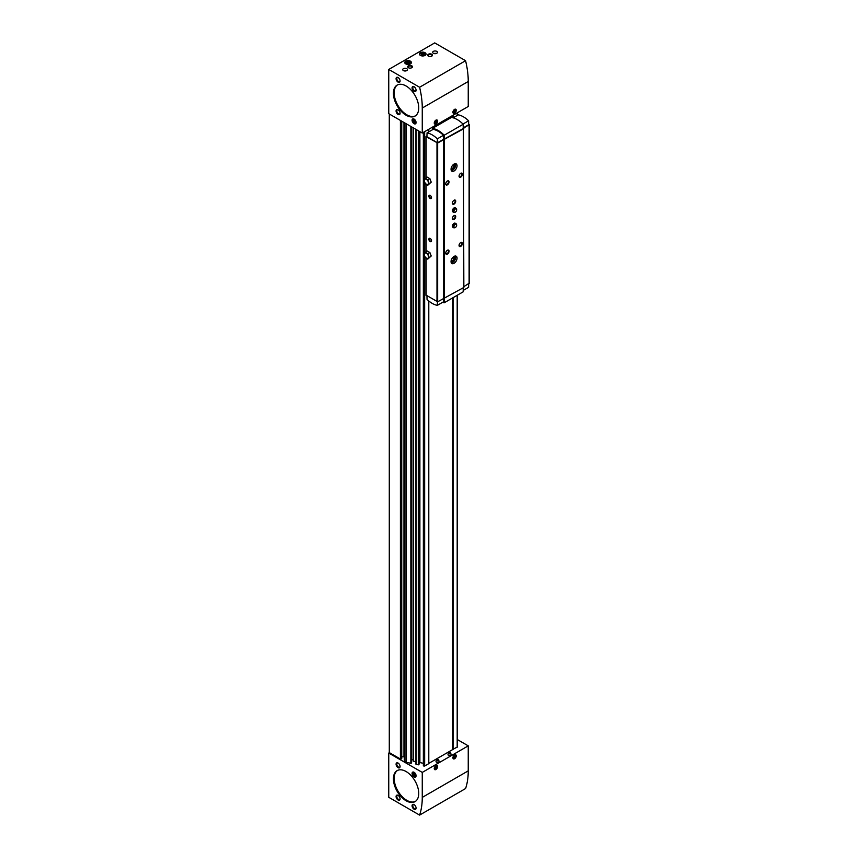 <?xml version="1.0" encoding="UTF-8"?>
<svg xmlns="http://www.w3.org/2000/svg" width="858" height="858" viewBox="0 0 858 858"><rect width="100%" height="100%" fill="white"/><g stroke="black" fill="none" stroke-linecap="round" stroke-linejoin="round"><path stroke-width="1.29" d="M450.203 752.638A1.266 0.729 180 0 1 450.782 753.185L451.029 754.579A1.512 0.869 180 0 1 449.517 755.544A1.512 0.869 180 0 1 448.015 754.579L448.262 753.185A1.266 0.729 180 0 1 448.841 752.638M438.202 759.566A1.266 0.729 180 0 1 438.792 760.113L439.028 761.507A1.512 0.869 180 0 1 437.526 762.462A1.512 0.869 180 0 1 436.025 761.507L436.261 760.113A1.266 0.729 180 0 1 436.851 759.566M452.692 749.42L457.335 747.039L457.303 295.216L457.335 747.039M423.359 765.765L423.359 132.4L423.359 765.765L424.656 766.022L428.796 763.631L428.796 300.997M419.884 131.66L419.884 762.58L423.359 763.309M419.884 762.58L419.015 763.309M415.948 129.386L415.926 764.199L418.296 764.853L419.004 764.285M413.127 127.756L413.127 761.089L415.926 761.743M413.127 760.338A1.416 0.815 0 0 0 411.583 759.534M404.408 760.939L406.177 762.301L410.853 763.288L411.572 762.73M404.268 756.831A2.831 1.63 0 0 0 403.968 756.82L401.748 756.82M388.749 753.056L388.749 797.297L419.594 815.1A75.386 43.522 -120 0 0 422.265 797.404L422.265 772.404L388.749 753.056L389.414 752.67L400.418 759.019L401.608 758.322M422.265 772.404L468.243 745.859L457.335 739.553M428.796 763.373L452.692 749.57L452.692 297.876M428.796 129.268L428.796 131.885M453.056 749.624L453.056 297.672M453.056 117.782L453.056 115.262M389.414 752.284L389.414 114.071M454.579 758.74A2.36 1.362 -60 0 1 453.41 758.858A2.36 1.362 -60 0 1 453.41 756.145A2.36 1.362 -60 0 1 455.759 754.783A2.36 1.362 -60 0 1 456.124 756.67A2.36 1.362 -60 0 1 454.579 758.74M435.928 769.519A2.36 1.362 -60 0 1 434.749 769.637A2.36 1.362 -60 0 1 434.749 766.913A2.36 1.362 -60 0 1 437.108 765.55A2.36 1.362 -60 0 1 437.462 767.438A2.36 1.362 -60 0 1 435.928 769.519M419.594 815.1L465.572 788.556A75.386 43.522 -120 0 0 468.243 770.859L468.243 745.859M414.071 809.212A2.831 1.63 -120 0 0 416.076 808.064A2.831 1.63 -120 0 0 414.071 804.6A2.831 1.63 -120 0 0 412.076 805.759A2.831 1.63 -120 0 0 414.071 809.212M398.08 799.988A2.831 1.63 -120 0 0 400.075 798.83A2.831 1.63 -120 0 0 398.08 795.366A2.831 1.63 -120 0 0 396.085 796.524A2.831 1.63 -120 0 0 398.08 799.988M414.071 776.898A2.831 1.63 -120 0 0 416.076 775.75A2.831 1.63 -120 0 0 414.071 772.286A2.831 1.63 -120 0 0 412.076 773.444A2.831 1.63 -120 0 0 414.071 776.898M398.08 767.674A2.831 1.63 -120 0 0 400.075 766.516A2.831 1.63 -120 0 0 398.08 763.052A2.831 1.63 -120 0 0 396.085 764.21A2.831 1.63 -120 0 0 398.08 767.674M406.081 800.75A17.9 10.339 -120 0 0 415.025 801.64A17.9 10.339 -120 0 0 415.025 780.962A17.9 10.339 -120 0 0 397.125 770.634A17.9 10.339 -120 0 0 394.38 784.973A17.9 10.339 -120 0 0 406.081 800.75M452.692 115.465L452.692 117.696M422.265 133.033L468.243 106.489L468.243 81.489A75.386 43.522 -120 0 0 465.572 60.704L434.727 42.9L388.749 69.444L388.749 113.685L422.265 133.033L422.265 108.033A75.386 43.522 -120 0 0 419.594 87.248L465.572 60.704M425.064 52.713A3.303 1.909 180 0 1 426.029 54.054A3.303 1.909 180 0 1 422.737 55.963A3.303 1.909 180 0 1 419.433 54.054A3.303 1.909 180 0 1 421.471 52.295A3.303 1.909 180 0 1 425.064 52.713M410.403 61.175A3.303 1.909 180 0 1 411.379 62.516A3.303 1.909 180 0 1 408.076 64.425A3.303 1.909 180 0 1 404.772 62.516A3.303 1.909 180 0 1 406.81 60.757A3.303 1.909 180 0 1 410.403 61.175M436.722 51.362A2.36 1.362 180 0 1 437.419 52.327A2.36 1.362 180 0 1 435.06 53.689A2.36 1.362 180 0 1 432.7 52.327A2.36 1.362 180 0 1 434.159 51.072A2.36 1.362 180 0 1 436.722 51.362M406.746 68.672A2.36 1.362 180 0 1 407.432 69.637A2.36 1.362 180 0 1 405.073 70.999A2.36 1.362 180 0 1 402.724 69.637A2.36 1.362 180 0 1 404.172 68.383A2.36 1.362 180 0 1 406.746 68.672M431.735 54.247A2.36 1.362 180 0 1 431.735 56.167A2.36 1.362 180 0 1 428.399 56.167A2.36 1.362 180 0 1 428.399 54.247A2.36 1.362 180 0 1 431.735 54.247M411.743 65.787A2.36 1.362 180 0 1 411.743 67.718A2.36 1.362 180 0 1 408.408 67.718A2.36 1.362 180 0 1 408.408 65.787A2.36 1.362 180 0 1 411.743 65.787M419.594 87.248L388.749 69.444M454.579 113.224A2.36 1.362 -60 0 1 453.41 113.342A2.36 1.362 -60 0 1 453.41 110.618A2.36 1.362 -60 0 1 455.759 109.256A2.36 1.362 -60 0 1 456.124 111.143A2.36 1.362 -60 0 1 454.579 113.224M435.928 123.992A2.36 1.362 -60 0 1 434.749 124.11A2.36 1.362 -60 0 1 434.749 121.386A2.36 1.362 -60 0 1 437.108 120.034A2.36 1.362 -60 0 1 437.462 121.922A2.36 1.362 -60 0 1 435.928 123.992M414.071 123.681A2.831 1.63 -120 0 0 416.076 122.533A2.831 1.63 -120 0 0 414.071 119.069A2.831 1.63 -120 0 0 412.076 120.227A2.831 1.63 -120 0 0 414.071 123.681M398.08 114.457A2.831 1.63 -120 0 0 400.075 113.299A2.831 1.63 -120 0 0 398.08 109.835A2.831 1.63 -120 0 0 396.085 110.993A2.831 1.63 -120 0 0 398.08 114.457M414.071 91.366A2.831 1.63 -120 0 0 416.076 90.219A2.831 1.63 -120 0 0 414.071 86.755A2.831 1.63 -120 0 0 412.076 87.913A2.831 1.63 -120 0 0 414.071 91.366M398.08 82.143A2.831 1.63 -120 0 0 400.075 80.984A2.831 1.63 -120 0 0 398.08 77.52A2.831 1.63 -120 0 0 396.085 78.679A2.831 1.63 -120 0 0 398.08 82.143M406.081 115.219A17.9 10.339 -120 0 0 415.025 116.109A17.9 10.339 -120 0 0 415.025 95.431A17.9 10.339 -120 0 0 397.125 85.103A17.9 10.339 -120 0 0 394.38 99.442A17.9 10.339 -120 0 0 406.081 115.219M398.273 763.17A2.317 1.341 -120 0 0 397.286 763.148A2.317 1.341 -120 0 0 396.932 765.004A2.317 1.341 -120 0 0 398.444 767.041A2.317 1.341 -120 0 0 399.603 767.159A2.317 1.341 -120 0 0 400.075 766.291M398.273 795.484A2.317 1.341 -120 0 0 397.286 795.463A2.317 1.341 -120 0 0 396.932 797.318A2.317 1.341 -120 0 0 398.444 799.356A2.317 1.341 -120 0 0 399.603 799.474A2.317 1.341 -120 0 0 400.075 798.605M414.264 804.718A2.317 1.341 -120 0 0 413.277 804.697A2.317 1.341 -120 0 0 412.923 806.552A2.317 1.341 -120 0 0 414.435 808.59A2.317 1.341 -120 0 0 415.594 808.708A2.317 1.341 -120 0 0 416.066 807.839M398.273 77.638A2.317 1.341 -120 0 0 397.286 77.617A2.317 1.341 -120 0 0 396.932 79.472A2.317 1.341 -120 0 0 398.444 81.51A2.317 1.341 -120 0 0 399.603 81.628A2.317 1.341 -120 0 0 400.075 80.759M414.264 86.873A2.317 1.341 -120 0 0 413.277 86.851A2.317 1.341 -120 0 0 412.923 88.706A2.317 1.341 -120 0 0 414.435 90.744A2.317 1.341 -120 0 0 415.594 90.862A2.317 1.341 -120 0 0 416.066 89.993M398.273 109.953A2.317 1.341 -120 0 0 397.286 109.931A2.317 1.341 -120 0 0 396.932 111.787A2.317 1.341 -120 0 0 398.444 113.824A2.317 1.341 -120 0 0 399.603 113.942A2.317 1.341 -120 0 0 400.075 113.074M408.569 67.793A1.952 1.126 180 0 1 408.129 67.085A1.952 1.126 180 0 1 409.33 66.045A1.952 1.126 180 0 1 411.454 66.291A1.952 1.126 180 0 1 412.022 67.085A1.952 1.126 180 0 1 411.583 67.793M428.56 56.253A1.952 1.126 180 0 1 428.121 55.545A1.952 1.126 180 0 1 429.322 54.504A1.952 1.126 180 0 1 431.445 54.751A1.952 1.126 180 0 1 432.014 55.545A1.952 1.126 180 0 1 431.574 56.253M403.946 70.828A2.36 1.362 180 0 1 406.209 70.828M433.934 53.518A2.36 1.362 180 0 1 436.196 53.518M410.339 61.669A3.303 1.909 180 0 1 410.403 61.712A3.303 1.909 180 0 1 411.336 62.784M404.815 62.784A3.303 1.909 180 0 1 405.813 61.669M409.234 63.567L409.652 62.655L408.494 61.99L406.917 62.237L406.499 63.149L409.234 63.567M425 53.207A3.303 1.909 180 0 1 425.064 53.25A3.303 1.909 180 0 1 425.997 54.322M419.465 54.322A3.303 1.909 180 0 1 420.474 53.207M423.884 55.105L424.313 54.193L423.155 53.528L421.578 53.775L421.16 54.687L423.884 55.105M408.708 63.653L408.494 61.99M406.917 63.395L406.917 62.237M408.494 63.535L407.443 63.696M423.359 55.191L423.155 53.528M421.578 54.933L421.578 53.775M423.155 55.073L422.104 55.234M435.274 769.079A2.36 1.362 -60 0 1 435.231 769.111A2.36 1.362 -60 0 1 434.448 769.336M436.701 765.443A2.36 1.362 -60 0 1 436.894 766.226A2.36 1.362 -60 0 1 436.894 766.291M436.583 765.443A2.209 1.276 -60 0 1 436.894 766.344A2.209 1.276 -60 0 1 435.328 769.058L435.328 769.058A2.209 1.276 -60 0 1 434.395 769.24M434.491 767.438L434.491 768.285L435.328 768.36L436.164 767.32L436.164 766.215L435.338 766.14M435.274 123.563A2.36 1.362 -60 0 1 435.231 123.595A2.36 1.362 -60 0 1 434.448 123.82M436.701 119.916A2.36 1.362 -60 0 1 436.894 120.71A2.36 1.362 -60 0 1 436.894 120.763M436.583 119.927A2.209 1.276 -60 0 1 436.894 120.817A2.209 1.276 -60 0 1 435.328 123.531L435.328 123.531A2.209 1.276 -60 0 1 434.395 123.713M434.491 121.911L434.491 122.758L435.328 122.833L436.164 121.793L436.164 120.688L435.338 120.613M453.936 112.784A2.36 1.362 -60 0 1 453.882 112.816A2.36 1.362 -60 0 1 453.11 113.042M455.362 109.148A2.36 1.362 -60 0 1 455.555 109.931A2.36 1.362 -60 0 1 455.544 109.996M455.244 109.148A2.209 1.276 -60 0 1 455.555 110.049A2.209 1.276 -60 0 1 453.989 112.763L453.989 112.763A2.209 1.276 -60 0 1 453.056 112.945M453.153 111.143L453.153 111.99L453.989 112.066L454.815 111.025L454.815 109.921L453.989 109.845M453.936 758.311A2.36 1.362 -60 0 1 453.882 758.343A2.36 1.362 -60 0 1 453.11 758.569M455.362 754.675A2.36 1.362 -60 0 1 455.555 755.458A2.36 1.362 -60 0 1 455.544 755.512M455.244 754.675A2.209 1.276 -60 0 1 455.555 755.576A2.209 1.276 -60 0 1 453.989 758.279L453.989 758.279A2.209 1.276 -60 0 1 453.056 758.472M453.153 756.67L453.153 757.507L453.989 757.582L454.815 756.552L454.815 755.437L453.989 755.362M434.942 766.612L436.164 767.32M434.491 767.878L435.328 768.36M453.603 755.844L454.815 756.552M453.153 757.11L453.989 757.582M453.603 110.328L454.815 111.025M453.153 111.583L453.989 112.066M434.942 121.096L436.164 121.793M434.491 122.351L435.328 122.833M430.201 198.466A1.888 1.083 -120 0 0 431.531 197.705A1.888 1.083 -120 0 0 430.201 195.399A1.888 1.083 -120 0 0 428.861 196.16A1.888 1.083 -120 0 0 430.201 198.466M430.201 241.559A1.888 1.083 -120 0 0 431.531 240.787A1.888 1.083 -120 0 0 430.201 238.481A1.888 1.083 -120 0 0 428.861 239.253A1.888 1.083 -120 0 0 430.201 241.559M429.879 252.531L427.187 250.976L423.723 254.118L425.064 257.582L427.756 259.137L431.22 255.995L429.879 252.531L427.756 253.754L425.064 252.198M426.136 295.141L437.655 301.801L463.846 287.451L463.384 128.153L469.111 124.839L468.693 124.217M426.962 135.864L426.136 136.722L437.655 142.996L463.846 128.646M429.879 178.668L427.187 177.113L423.723 180.255L425.064 183.719L427.756 185.274L431.22 182.143L429.879 178.668L427.756 179.89L425.064 178.335M463.213 290.433L468.597 287.323L468.704 283.88M463.213 127.896L468.715 124.721L468.597 120.796A22.619 13.052 -120 0 0 458.301 114.854L453.163 117.814M462.988 124.035L468.597 120.796M437.462 142.771L437.344 138.835A22.619 13.052 -120 0 0 427.048 132.893L426.93 136.69L437.462 142.771L463.213 128.625L463.213 124.26A23.563 13.599 -120 0 0 451.415 117.449L432.432 128.41L432.432 129.783M463.846 286.679L469.111 283.258M443.393 139.693L443.393 298.487M443.854 139.961L443.854 298.766M444.251 139.961L444.219 302.767L463.213 291.806L463.213 287.816M454.054 263.331A4.236 2.445 -60 0 1 451.93 263.545A4.236 2.445 -60 0 1 451.93 258.644A4.236 2.445 -60 0 1 456.166 256.199A4.236 2.445 -60 0 1 456.821 259.599A4.236 2.445 -60 0 1 454.054 263.331M454.054 170.999A4.236 2.445 -60 0 1 451.93 171.214A4.236 2.445 -60 0 1 451.93 166.313A4.236 2.445 -60 0 1 456.166 163.867A4.236 2.445 -60 0 1 456.821 167.267A4.236 2.445 -60 0 1 454.054 170.999M454.547 227.713A2.36 1.362 -60 0 1 454.193 227.81A2.36 1.362 -60 0 1 453.603 227.713L452.874 227.284A2.36 1.362 -60 0 1 452.874 224.571A2.36 1.362 -60 0 1 455.233 223.209L455.963 223.627A2.36 1.362 -60 0 1 456.338 224.088A2.36 1.362 -60 0 1 456.435 224.442M454.547 212.323A2.36 1.362 -60 0 1 454.193 212.419A2.36 1.362 -60 0 1 453.603 212.323L452.874 211.894A2.36 1.362 -60 0 1 452.874 209.18A2.36 1.362 -60 0 1 455.233 207.818L455.963 208.237A2.36 1.362 -60 0 1 456.338 208.698A2.36 1.362 -60 0 1 456.435 209.052M454.054 204.086A2.36 1.362 -60 0 1 452.381 203.121A2.36 1.362 -60 0 1 454.054 200.236A2.36 1.362 -60 0 1 455.716 201.201A2.36 1.362 -60 0 1 454.054 204.086M454.054 219.476A2.36 1.362 -60 0 1 452.381 218.511A2.36 1.362 -60 0 1 454.054 215.626A2.36 1.362 -60 0 1 455.716 216.591A2.36 1.362 -60 0 1 454.054 219.476M460.714 246.407A2.36 1.362 -60 0 1 459.051 245.442A2.36 1.362 -60 0 1 460.714 242.557A2.36 1.362 -60 0 1 462.376 243.522A2.36 1.362 -60 0 1 460.714 246.407M447.383 254.097A2.36 1.362 -60 0 1 445.72 253.131A2.36 1.362 -60 0 1 447.383 250.246A2.36 1.362 -60 0 1 449.056 251.212A2.36 1.362 -60 0 1 447.383 254.097M460.714 177.156A2.36 1.362 -60 0 1 459.051 176.201A2.36 1.362 -60 0 1 460.714 173.316A2.36 1.362 -60 0 1 462.376 174.271A2.36 1.362 -60 0 1 460.714 177.156M447.383 184.856A2.36 1.362 -60 0 1 445.72 183.891A2.36 1.362 -60 0 1 447.383 181.006A2.36 1.362 -60 0 1 449.056 181.971A2.36 1.362 -60 0 1 447.383 184.856M443.586 139.232L443.468 135.296A22.619 13.052 -120 0 0 433.183 129.354L427.048 132.893M437.344 138.835L443.468 135.296M444.219 139.597L444.219 135.221A23.563 13.599 -120 0 0 432.432 128.41M444.219 135.221L463.213 124.26M426.952 295.999L427.048 299.421A22.619 13.052 -120 0 0 437.344 305.362L443.468 301.823L443.575 298.595M437.344 305.362L437.451 301.866M442.481 302.402A23.563 13.599 -120 0 0 444.219 302.767M447.233 181.102A1.952 1.126 -60 0 1 448.069 181.081A1.952 1.126 -60 0 1 448.369 182.636A1.952 1.126 -60 0 1 447.104 184.352A1.952 1.126 -60 0 1 446.128 184.449A1.952 1.126 -60 0 1 445.731 183.709M460.564 173.413A1.952 1.126 -60 0 1 461.4 173.38A1.952 1.126 -60 0 1 461.701 174.946A1.952 1.126 -60 0 1 460.424 176.662A1.952 1.126 -60 0 1 459.448 176.759A1.952 1.126 -60 0 1 459.051 176.019M447.233 250.343A1.952 1.126 -60 0 1 448.069 250.322A1.952 1.126 -60 0 1 448.369 251.887A1.952 1.126 -60 0 1 447.104 253.603A1.952 1.126 -60 0 1 446.128 253.7A1.952 1.126 -60 0 1 445.731 252.96M460.564 242.653A1.952 1.126 -60 0 1 461.4 242.632A1.952 1.126 -60 0 1 461.701 244.187A1.952 1.126 -60 0 1 460.424 245.903A1.952 1.126 -60 0 1 459.448 245.999A1.952 1.126 -60 0 1 459.051 245.259M453.903 215.723A1.952 1.126 -60 0 1 454.74 215.701A1.952 1.126 -60 0 1 455.03 217.256A1.952 1.126 -60 0 1 453.764 218.972A1.952 1.126 -60 0 1 452.788 219.069A1.952 1.126 -60 0 1 452.391 218.34M453.903 200.332A1.952 1.126 -60 0 1 454.74 200.311A1.952 1.126 -60 0 1 455.03 201.877A1.952 1.126 -60 0 1 453.764 203.593A1.952 1.126 -60 0 1 452.788 203.689A1.952 1.126 -60 0 1 452.391 202.949M430.33 238.567A1.523 0.879 -120 0 0 429.686 238.545A1.523 0.879 -120 0 0 429.45 239.779A1.523 0.879 -120 0 0 430.448 241.119A1.523 0.879 -120 0 0 431.209 241.195A1.523 0.879 -120 0 0 431.52 240.626M430.33 195.474A1.523 0.879 -120 0 0 429.686 195.463A1.523 0.879 -120 0 0 429.45 196.686A1.523 0.879 -120 0 0 430.448 198.037A1.523 0.879 -120 0 0 431.209 198.112A1.523 0.879 -120 0 0 431.52 197.544M455.351 163.674A4.236 2.445 -60 0 1 452.649 170.195A4.236 2.445 -60 0 1 451.351 170.603M453.861 164.2A2.831 1.63 -60 0 1 454.547 166.377A2.831 1.63 -60 0 1 452.649 169.037A2.831 1.63 -60 0 1 451.061 169.047M453.432 164.511A2.317 1.341 -60 0 1 453.453 164.522A2.317 1.341 -60 0 1 453.807 166.377A2.317 1.341 -60 0 1 452.295 168.415A2.317 1.341 -60 0 1 451.136 168.533A2.317 1.341 -60 0 1 451.115 168.522M455.351 255.995A4.236 2.445 -60 0 1 452.649 262.527A4.236 2.445 -60 0 1 451.351 262.934M453.861 256.521A2.831 1.63 -60 0 1 454.547 258.698A2.831 1.63 -60 0 1 452.649 261.368A2.831 1.63 -60 0 1 451.061 261.379M453.432 256.842A2.317 1.341 -60 0 1 453.453 256.842A2.317 1.341 -60 0 1 453.807 258.698A2.317 1.341 -60 0 1 452.295 260.746A2.317 1.341 -60 0 1 451.136 260.864A2.317 1.341 -60 0 1 451.115 260.853M427.756 185.274L431.22 182.143M429.107 183.365L427.756 179.89M426.415 184.223A2.96 1.705 -120 0 0 428.228 181.649A2.96 1.705 -120 0 0 424.603 179.558A2.96 1.705 -120 0 0 426.415 184.223M427.756 259.137L431.22 255.995M429.107 257.218L427.756 253.754M426.415 258.086A2.96 1.705 -120 0 0 428.228 255.502A2.96 1.705 -120 0 0 424.603 253.41A2.96 1.705 -120 0 0 426.415 258.086M455.319 212.162A1.92 1.105 -60 0 1 454.837 212.334A1.92 1.105 -60 0 1 454.354 210.038A1.92 1.105 -60 0 1 456.585 209.298A1.92 1.105 -60 0 1 455.319 212.162M453.603 212.323A2.36 1.362 -60 0 1 453.603 209.599A2.36 1.362 -60 0 1 455.963 208.237M455.319 227.542A1.92 1.105 -60 0 1 454.837 227.724A1.92 1.105 -60 0 1 454.354 225.418A1.92 1.105 -60 0 1 456.585 224.689A1.92 1.105 -60 0 1 455.319 227.542M453.603 227.713A2.36 1.362 -60 0 1 453.603 224.989A2.36 1.362 -60 0 1 455.963 223.627M415.39 801.415A17.9 10.339 60 0 1 406.81 800.332A17.9 10.339 60 0 1 395.216 784.888A17.9 10.339 60 0 1 397.501 770.43M415.39 115.884A17.9 10.339 60 0 1 406.81 114.8A17.9 10.339 60 0 1 395.216 99.356A17.9 10.339 60 0 1 397.501 84.899M415.658 775.514A2.252 1.298 60 0 1 414.071 776.426A2.252 1.298 60 0 1 412.484 773.68A2.252 1.298 60 0 1 414.071 772.758A2.252 1.298 60 0 1 415.658 775.514M414.65 773.777L413.492 773.112L412.923 773.927L414.65 776.082L415.229 775.257L414.65 773.777M412.923 773.927L413.921 773.348M413.492 775.418L415.036 774.763M414.446 773.659L414.832 774.645M415.658 122.297A2.252 1.298 60 0 1 414.071 123.209A2.252 1.298 60 0 1 412.484 120.463A2.252 1.298 60 0 1 414.071 119.541A2.252 1.298 60 0 1 415.658 122.297M414.65 120.56L413.492 119.895L412.923 120.71L414.65 122.866L415.229 122.04L414.65 120.56M412.923 120.71L413.921 120.131M413.492 122.201L415.036 121.546M414.446 120.442L414.832 121.428M424.656 131.66L424.656 178.914M424.656 182.668L424.656 252.778M424.656 256.531L424.656 766.022M457.196 112.87L457.196 115.487M457.196 295.281L457.196 747.232M404.408 122.726L404.408 761.325M406.006 123.649L406.006 762.236M400.418 120.42L400.418 759.019M406.177 123.745L406.177 762.301M410.853 126.448L410.853 763.288M411.336 126.727L411.336 763.159M411.583 762.762L411.583 126.866L411.572 762.805M413.256 127.831L413.256 761.185M416.173 129.515L416.173 764.403M418.296 130.738L418.296 764.853M418.779 131.017L418.779 764.725M419.015 764.328L419.015 131.156L419.004 764.36M419.401 131.381L419.401 762.708M423.605 132.261L423.605 765.969M424.163 131.939L424.163 179.622M424.163 181.392L424.163 253.485M424.163 255.255L424.163 766.087M457.303 112.806L457.303 115.422L457.335 112.795M401.083 120.796L401.083 759.019M401.608 121.107L401.608 758.708M403.968 122.469L403.968 756.82M422.265 797.404L468.243 770.859M422.265 108.033L468.243 81.489M405.019 63.235A3.11 1.791 180 0 1 406.628 61.315A3.11 1.791 180 0 1 410.274 61.637A3.11 1.791 180 0 1 411.132 63.235M419.68 54.773A3.11 1.791 180 0 1 421.289 52.853A3.11 1.791 180 0 1 424.935 53.175A3.11 1.791 180 0 1 425.793 54.773M438.288 759.609A1.083 0.622 180 0 1 436.475 759.888A1.083 0.622 180 0 1 438.288 759.609M438.792 760.113A1.266 0.729 180 0 1 436.261 760.113L438.792 760.113M450.289 752.691A1.083 0.622 180 0 1 448.477 752.97A1.083 0.622 180 0 1 450.289 752.691M450.782 753.185A1.266 0.729 180 0 1 448.262 753.185L450.782 753.185M438.835 123.477L438.792 123.702A1.266 0.729 180 0 1 437.301 124.356M438.202 124.249A1.083 0.622 180 0 1 437.269 124.367M450.825 116.549L450.782 116.774A1.266 0.729 180 0 1 449.302 117.428M450.203 117.321A1.083 0.622 180 0 1 449.27 117.449M426.136 258.204L426.136 295.527M436.99 142.996L436.99 301.801M426.136 136.722L426.136 177.724M426.136 184.341L426.136 251.587M469.111 124.839L469.111 283.644M437.655 142.996L437.655 301.801M389.285 113.985L389.285 752.477M415.926 129.376L415.926 764.199M404.268 122.64L404.268 761.132M401.748 121.192L401.748 758.515M411.379 63.063L410.371 61.626C407.464 60.65 405.598 61.122 404.772 63.063M426.029 54.59L425.032 53.164C422.125 52.188 420.259 52.66 419.433 54.59M438.792 123.702L437.226 124.399M450.782 116.774L449.217 117.471M469.251 124.646L469.251 283.451M425.997 136.54L425.997 177.799M425.997 184.256L425.997 251.662M425.997 258.119L425.997 295.334M456.585 209.298L456.338 208.698M454.837 212.334L454.193 212.419M456.585 224.689L456.338 224.088M454.837 227.724L454.193 227.81"/></g></svg>
